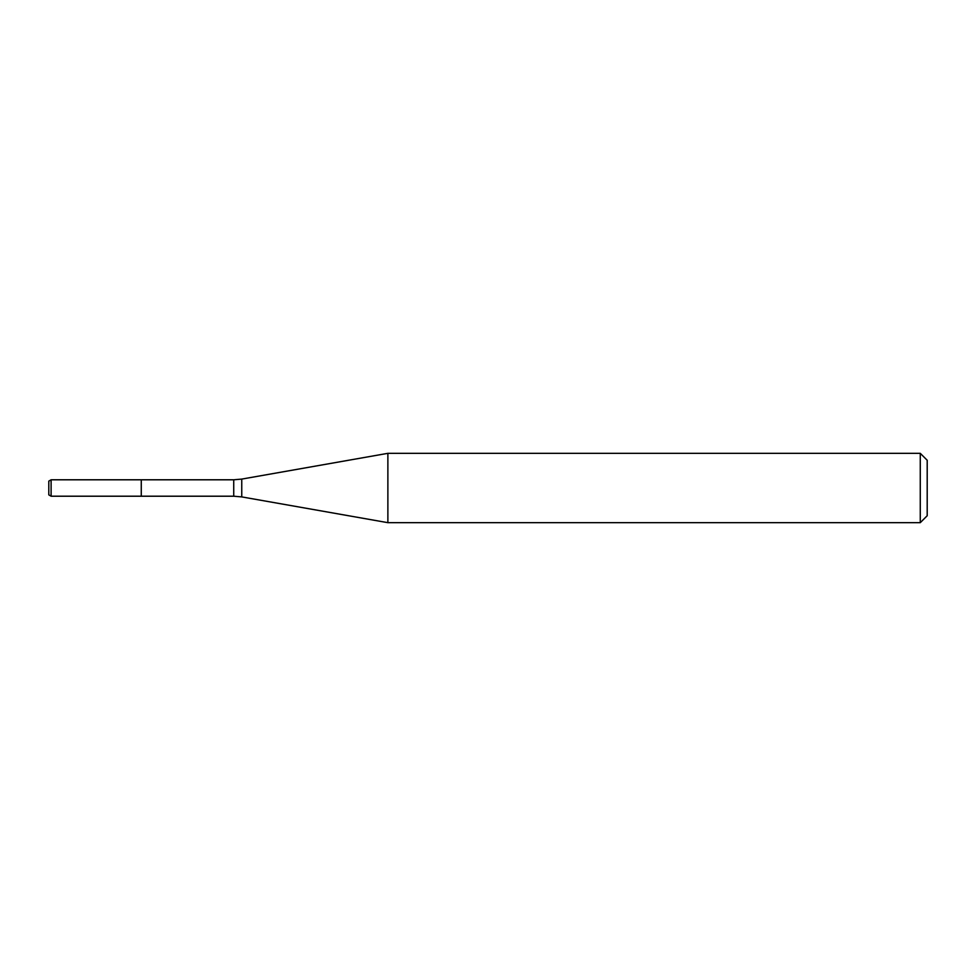 <?xml version="1.0" encoding="UTF-8"?>
<svg xmlns="http://www.w3.org/2000/svg" width="976" height="976" viewBox="0 0 976 976"><rect width="100%" height="100%" fill="white"/><g stroke="black" fill="none" stroke-linecap="round" stroke-linejoin="round"><path stroke-width="1.46" d="M920.27 522.672L920.27 453.328L927.2 460.257L927.2 515.743L920.27 522.672L387.875 522.672L241.755 496.906L233.728 496.211L141.264 496.211L141.264 479.789L51.106 479.789L51.106 496.211L48.8 494.869L48.8 481.131L51.106 479.789M387.875 522.672L387.875 453.328L241.755 479.094L241.755 496.906M233.728 496.211L233.728 479.789L141.264 479.789L141.264 496.211L51.106 496.211M233.728 479.789L241.755 479.094M920.27 453.328L387.875 453.328"/></g></svg>
